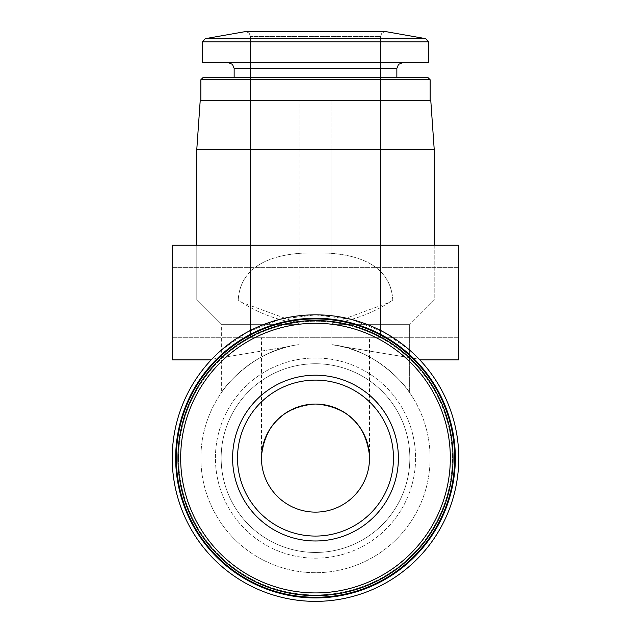 <?xml version="1.0" encoding="UTF-8"?>
<svg xmlns="http://www.w3.org/2000/svg" width="631" height="631" viewBox="0 0 631 631"><rect width="100%" height="100%" fill="white"/><g stroke="black" fill="none" stroke-linecap="round" stroke-linejoin="round"><path stroke-width="0.47" stroke-dasharray="3.15 2.37" d="M315.5 337.743L380.485 337.743L315.5 337.743M315.5 404.061C348.257 407.326 366.264 425.341 369.537 458.098C369.75 429.183 344.416 403.848 315.5 404.061C286.584 403.848 261.25 429.183 261.463 458.098C264.736 425.341 282.743 407.326 315.5 404.061C348.257 407.326 366.264 425.341 369.537 458.098C369.75 429.183 344.416 403.848 315.5 404.061C286.584 403.848 261.25 429.183 261.463 458.098C264.736 425.341 282.743 407.326 315.5 404.061C348.257 407.326 366.264 425.341 369.537 458.098C369.75 429.183 344.416 403.848 315.5 404.061C286.584 403.848 261.25 429.183 261.463 458.098C264.736 425.341 282.743 407.326 315.5 404.061M341.395 346.443L331.874 344.652L341.395 346.443A114.621 114.621 0 0 1 410.126 522.768A114.621 114.621 0 0 1 220.874 522.768A114.621 114.621 0 0 1 289.605 346.443L211.771 359.26L211.211 359.844L221.481 349.992L247.249 332.127L280.109 319.262L315.689 314.822L351.002 319.286L383.861 332.182L409.566 350.031L419.229 359.26A143.276 143.276 0 0 1 368.725 591.113A143.276 143.276 0 0 1 211.771 359.26L289.605 346.443A114.621 114.621 0 0 0 220.874 522.768A114.621 114.621 0 0 0 410.126 522.768A114.621 114.621 0 0 0 341.395 346.443L419.229 359.26L341.395 346.443M299.126 344.652C252.715 349.653 222.585 389.445 221.347 392.727C222.569 389.508 252.645 349.653 299.126 344.652C252.715 349.653 222.585 389.445 221.347 392.727C222.569 389.508 252.645 349.653 299.126 344.652C252.715 349.653 222.585 389.445 221.347 392.727C222.569 389.508 252.645 349.653 299.126 344.652C252.715 349.653 222.585 389.445 221.347 392.727C222.569 389.508 252.645 349.653 299.126 344.652C252.715 349.653 222.585 389.445 221.347 392.727C222.569 389.508 252.645 349.653 299.126 344.652C252.715 349.653 222.585 389.445 221.347 392.727C222.569 389.508 252.645 349.653 299.126 344.652L299.126 324.649L221.347 324.649L299.126 324.649L299.126 323.395L299.126 324.649L221.347 324.649L299.126 324.649L299.126 300.088L196.785 300.088L238.218 300.088L241.988 302.541L299.126 323.395C277.127 320.445 256.825 312.676 238.218 300.088L299.126 300.088L299.126 324.649L299.126 149.444L196.785 149.444L299.126 149.444L299.126 100.321L299.126 149.444L299.126 100.321L299.126 149.444L196.785 149.444L299.126 149.444L299.126 324.649L221.347 324.649L299.126 324.649L299.126 344.652L299.126 323.395L299.126 344.652M409.653 392.727L409.653 324.649L409.653 392.727L409.653 324.649L331.874 324.649L409.653 324.649L434.215 300.088L434.215 149.444L331.874 149.444L331.874 300.088L331.874 149.444L331.874 300.088L434.215 300.088L331.874 300.088L331.874 344.652L331.874 300.088L392.782 300.088C374.159 312.684 353.857 320.453 331.874 323.395L331.874 344.652C378.284 349.645 408.462 389.493 409.653 392.727C408.415 389.485 378.363 349.669 331.874 344.652C378.284 349.645 408.462 389.493 409.653 392.727C408.415 389.485 378.363 349.669 331.874 344.652C378.284 349.645 408.462 389.493 409.653 392.727C408.415 389.485 378.363 349.669 331.874 344.652C378.284 349.645 408.462 389.493 409.653 392.727C408.415 389.485 378.363 349.669 331.874 344.652C378.284 349.645 408.462 389.493 409.653 392.727C408.415 389.485 378.363 349.669 331.874 344.652C378.284 349.645 408.462 389.493 409.653 392.727C408.415 389.485 378.363 349.669 331.874 344.652L331.874 324.649L409.653 324.649L331.874 324.649L331.874 300.088L331.874 324.649L409.653 324.649L331.874 324.649L331.874 323.395L389.011 302.541L392.782 300.088L434.215 300.088L331.874 300.088L331.874 149.444L434.215 149.444L331.874 149.444L331.874 100.321L331.874 149.444L331.874 100.321L331.874 149.444L434.215 149.444L196.785 149.444L196.785 300.088L299.126 300.088L196.785 300.088L196.785 245.23M392.782 300.088C390.439 260.777 349.29 252.337 315.476 252.913C281.663 252.337 240.506 260.848 238.218 300.088C240.561 260.777 281.71 252.337 315.524 252.913C349.337 252.337 390.494 260.848 392.782 300.088M419.229 359.26A143.276 143.276 0 0 1 368.725 591.113A143.276 143.276 0 0 1 211.771 359.26L221.442 350.024L247.186 332.158L280.054 319.27L315.437 314.822L350.931 319.27L383.79 332.143L409.527 350L419.781 359.844M172.224 458.098A143.276 143.276 0 0 1 387.134 334.02A143.276 143.276 0 0 1 387.134 582.176A143.276 143.276 0 0 1 172.224 458.098M177.958 458.098A137.542 137.542 0 0 1 384.271 338.981A137.542 137.542 0 0 1 384.271 577.207A137.542 137.542 0 0 1 177.958 458.098A137.542 137.542 0 0 1 384.271 338.981A137.542 137.542 0 0 1 384.271 577.207A137.542 137.542 0 0 1 177.958 458.098A137.542 137.542 0 0 1 384.271 338.981A137.542 137.542 0 0 1 384.271 577.207A137.542 137.542 0 0 1 177.958 458.098A137.542 137.542 0 0 1 384.271 338.981A137.542 137.542 0 0 1 384.271 577.207A137.542 137.542 0 0 1 177.958 458.098M221.142 458.098A94.358 94.358 0 0 1 362.675 376.384A94.358 94.358 0 0 1 362.675 539.813A94.358 94.358 0 0 1 221.142 458.098A94.358 94.358 0 0 1 362.675 376.384A94.358 94.358 0 0 1 362.675 539.813A94.358 94.358 0 0 1 221.142 458.098A94.358 94.358 0 0 1 362.675 376.384A94.358 94.358 0 0 1 362.675 539.813A94.358 94.358 0 0 1 221.142 458.098A94.358 94.358 0 0 1 362.675 376.384A94.358 94.358 0 0 1 362.675 539.813A94.358 94.358 0 0 1 221.142 458.098A94.358 94.358 0 0 1 362.675 376.384A94.358 94.358 0 0 1 362.675 539.813A94.358 94.358 0 0 1 221.142 458.098M178.636 458.098A136.864 136.864 0 0 1 383.932 339.565A136.864 136.864 0 0 1 383.932 576.624A136.864 136.864 0 0 1 178.636 458.098A136.864 136.864 0 0 1 383.932 339.565A136.864 136.864 0 0 1 383.932 576.624A136.864 136.864 0 0 1 178.636 458.098M176.317 458.098A139.183 139.183 0 0 1 385.091 337.561A139.183 139.183 0 0 1 385.091 578.627A139.183 139.183 0 0 1 176.317 458.098A139.183 139.183 0 0 1 385.091 337.561A139.183 139.183 0 0 1 385.091 578.627A139.183 139.183 0 0 1 176.317 458.098A139.183 139.183 0 0 1 385.091 337.561A139.183 139.183 0 0 1 385.091 578.627A139.183 139.183 0 0 1 176.317 458.098M175.663 458.098A139.837 139.837 0 0 1 385.423 336.993A139.837 139.837 0 0 1 385.423 579.195A139.837 139.837 0 0 1 175.663 458.098M232.602 458.098A82.898 82.898 0 0 1 356.949 386.306A82.898 82.898 0 0 1 356.949 529.882A82.898 82.898 0 0 1 232.602 458.098M315.5 100.321L430.121 100.321L315.5 100.321M299.126 100.321L200.224 100.321L299.126 100.321M434.215 245.23L434.215 300.088L409.653 324.649L434.215 300.088L434.215 149.444L430.776 100.321L200.224 100.321L196.785 149.444L196.785 300.088L221.347 324.649L196.785 300.088L221.347 324.649L221.347 392.727M315.5 79.711L430.121 79.711L315.5 79.711M315.5 77.4L427.802 77.4L315.5 77.4M315.5 62.658L428.481 62.658L315.5 62.658M315.5 31.55L385.399 31.55L315.5 31.55M331.874 344.652L331.874 324.649L331.874 344.652M203.198 77.4L427.802 77.4L430.121 79.711L430.121 100.321L430.121 79.711L200.879 79.711L200.879 100.321L200.879 79.711L203.198 77.4L200.879 79.711M428.481 62.658L202.519 62.658L202.519 41.891L428.481 41.891L202.519 41.891L428.481 41.891L202.519 41.891L428.481 41.891L428.481 62.658L428.481 41.891M380.485 337.743L380.485 36.464L380.485 337.743L380.485 36.464L250.515 36.464L380.485 36.464L250.515 36.464L380.485 36.464L250.515 36.464L380.485 36.464L381.897 33.017L385.399 31.55L245.601 31.55L205.225 38.672L425.775 38.672L205.225 38.672L425.775 38.672L205.225 38.672L425.775 38.672L385.399 31.55L425.775 38.672M419.781 359.851L458.776 359.851L458.776 245.23L458.776 359.851L458.776 245.23L172.224 245.23L172.224 359.851L172.224 245.23L172.224 359.851L211.219 359.851M458.776 302.541L458.776 267.339L458.776 302.541M237.516 458.098A77.984 77.984 0 0 1 354.488 390.557A77.984 77.984 0 0 1 354.488 525.631A77.984 77.984 0 0 1 237.516 458.098A77.984 77.984 0 0 1 354.488 390.557A77.984 77.984 0 0 1 354.488 525.631A77.984 77.984 0 0 1 237.516 458.098A77.984 77.984 0 0 1 354.488 390.557A77.984 77.984 0 0 1 354.488 525.631A77.984 77.984 0 0 1 237.516 458.098A77.984 77.984 0 0 1 354.488 390.557A77.984 77.984 0 0 1 354.488 525.631A77.984 77.984 0 0 1 237.516 458.098M261.463 458.098A54.037 54.037 0 0 1 342.515 411.302A54.037 54.037 0 0 1 342.515 504.887A54.037 54.037 0 0 1 261.463 458.098L261.463 337.743M215.416 458.098A100.084 100.084 0 0 1 365.546 371.414A100.084 100.084 0 0 1 365.546 544.774A100.084 100.084 0 0 1 215.416 458.098A100.084 100.084 0 0 1 365.546 371.414A100.084 100.084 0 0 1 365.546 544.774A100.084 100.084 0 0 1 215.416 458.098M180.663 458.098A134.837 134.837 0 0 1 382.914 341.324A134.837 134.837 0 0 1 382.914 574.865A134.837 134.837 0 0 1 180.663 458.098M315.5 68.393L396.86 68.393L315.5 68.393M396.86 68.393L398.508 64.37L402.594 62.658L398.508 64.37L396.86 68.393L396.86 77.4L396.86 68.393L234.14 68.393L232.492 64.37L228.406 62.658L232.492 64.37L234.14 68.393L234.14 77.4L234.14 68.393M369.537 458.098L369.537 337.743M200.224 100.321L196.785 149.444M430.776 100.321L434.215 149.444M427.802 77.4L430.121 79.711M202.519 62.658L202.519 41.891M250.515 337.743L250.515 36.464L250.515 337.743L250.515 36.464L249.103 33.017L245.601 31.55L205.225 38.672M172.224 337.743L458.776 337.743L172.224 337.743M172.224 267.339L458.776 267.339L172.224 267.339M380.485 36.464L381.897 33.017L385.399 31.55L381.897 33.017L380.485 36.464M250.515 36.464L249.103 33.017L245.601 31.55L249.103 33.017L250.515 36.464"/><path stroke-width="0.95" d="M172.224 458.098A143.276 143.276 0 0 1 387.134 334.02A143.276 143.276 0 0 1 387.134 582.176A143.276 143.276 0 0 1 172.224 458.098M196.785 245.23L196.785 149.444L434.215 149.444L434.215 245.23M419.229 359.26L419.781 359.844M232.602 458.098A82.898 82.898 0 0 1 356.949 386.306A82.898 82.898 0 0 1 356.949 529.882A82.898 82.898 0 0 1 232.602 458.098M177.958 458.098A137.542 137.542 0 0 1 384.271 338.981A137.542 137.542 0 0 1 384.271 577.207A137.542 137.542 0 0 1 177.958 458.098M176.317 458.098A139.183 139.183 0 0 1 385.091 337.561A139.183 139.183 0 0 1 385.091 578.627A139.183 139.183 0 0 1 176.317 458.098M175.663 458.098A139.837 139.837 0 0 1 385.423 336.993A139.837 139.837 0 0 1 385.423 579.195A139.837 139.837 0 0 1 175.663 458.098M196.785 149.444L200.224 100.321L430.776 100.321L434.215 149.444M200.879 100.321L200.879 79.711L430.121 79.711L430.121 100.321M200.879 79.711L203.198 77.4L427.802 77.4L430.121 79.711M202.519 41.891L205.225 38.672L202.519 41.891L202.519 62.658L428.481 62.658L428.481 41.891L425.775 38.672L205.225 38.672L202.519 41.891L428.481 41.891L425.775 38.672L428.481 41.891M205.225 38.672L245.601 31.55L385.399 31.55L425.775 38.672M211.211 359.851L172.224 359.851L172.224 245.23L458.776 245.23L458.776 359.851L419.781 359.851M237.516 458.098A77.984 77.984 0 0 1 354.488 390.557A77.984 77.984 0 0 1 354.488 525.631A77.984 77.984 0 0 1 237.516 458.098M261.463 458.098A54.037 54.037 0 0 1 342.515 411.302A54.037 54.037 0 0 1 342.515 504.887A54.037 54.037 0 0 1 261.463 458.098M180.663 458.098A134.837 134.837 0 0 1 382.914 341.324A134.837 134.837 0 0 1 382.914 574.865A134.837 134.837 0 0 1 180.663 458.098M234.14 77.4L234.14 68.393L396.86 68.393L398.508 64.37L402.594 62.658M396.86 77.4L396.86 68.393M234.14 68.393L232.492 64.37L228.406 62.658"/></g></svg>

